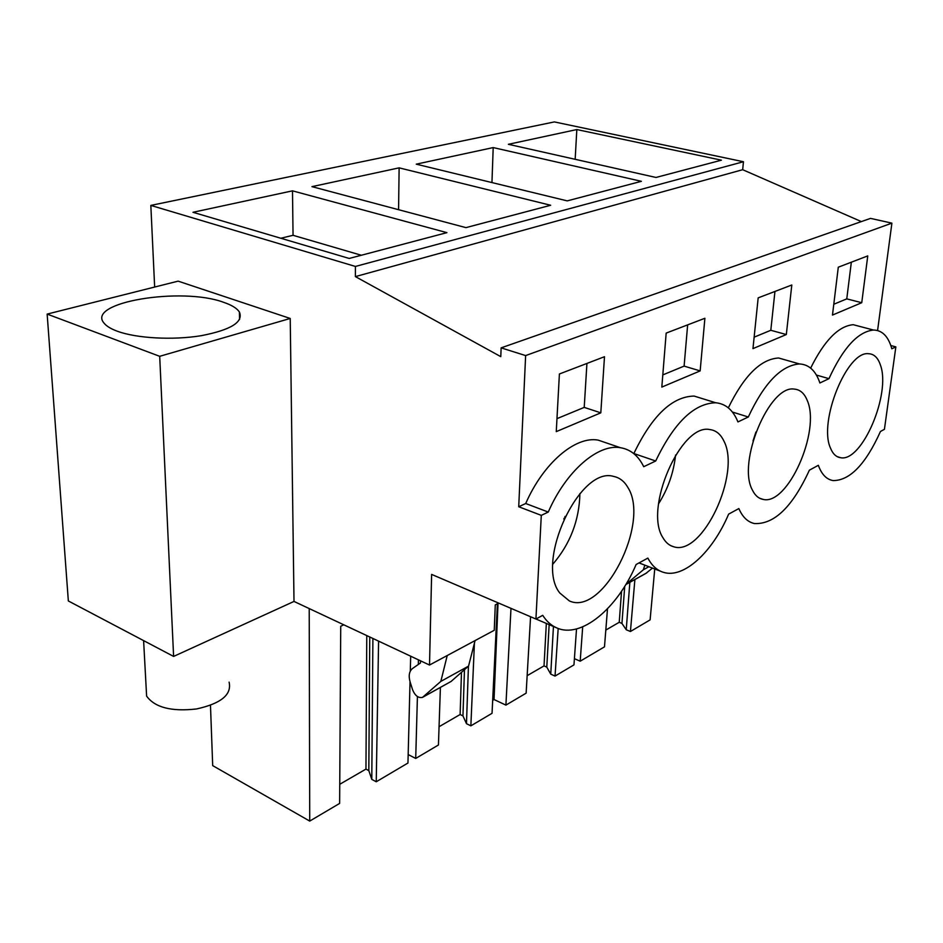 <?xml version="1.0" encoding="UTF-8"?>
<svg xmlns="http://www.w3.org/2000/svg" width="943" height="943" viewBox="0 0 943 943"><rect width="100%" height="100%" fill="white"/><g stroke="black" fill="none" stroke-linecap="round" stroke-linejoin="round"><path stroke-width="1.41" d="M861.36 221.593L742.683 169.705L743.449 161.736L554.378 121.918L150.833 205.409L154.652 287.037M742.683 169.705L355.393 276.605L500.78 356.643L501.134 347.861L870.507 218.387L891.901 223.137L877.579 330.533M890.829 345.539L895.85 346.883L884.428 429.313L880.456 431.481C865.721 464.156 849.973 480.529 833.211 480.588C826.61 479.539 821.648 474.447 818.335 465.3L809.377 470.18C792.568 506.768 774.25 524.556 754.412 523.542C747.74 522.068 742.554 517.082 738.852 508.572L728.633 514.124C712.59 552.162 683.675 578.978 663.33 572.295C656.953 570.315 651.802 565.588 647.876 558.091L636.124 564.492C617.476 608.553 580.794 639.26 556.429 627.755C551.03 625.35 546.457 621.201 542.732 615.331L535.93 619.032L541.294 515.373L548.26 512.061C566.024 471.099 597.98 443.646 620.4 447.701C630.596 449.398 638.364 455.728 643.715 466.702L655.703 460.997C674.021 422.735 694.036 403.321 715.737 402.767C725.768 403.745 733.171 410.134 737.933 421.922L748.306 416.995C764.231 382.964 781.287 365.283 799.511 363.951C809.011 364.458 815.801 370.799 819.891 382.976L828.968 378.662C843.066 347.932 857.894 331.724 873.442 330.026C882.271 330.215 888.4 336.474 891.83 348.792L895.85 346.883M498.67 603.096L495.287 604.864L494.25 630.289L429.513 665.039L294.004 601.434L173.606 656.422L68.344 600.962L47.15 314.09L178.121 281.144L290.22 318.463L294.004 601.434M743.449 161.736L355.428 266.445L150.833 205.409M576.821 129.556L508.383 144.303L655.974 177.461L721.43 160.18L576.821 129.556L575.171 159.308M493.201 147.579L641.393 181.315L567.238 200.883L416.252 164.165L493.201 147.579L491.951 182.577M399.125 167.854L311.968 186.643L465.936 227.628L550.665 205.268L399.125 167.854L398.571 209.7M292.495 190.84L192.973 212.293L349.205 258.453L446.911 232.65L292.495 190.84L293.049 235.302L361.322 255.247M355.393 276.605L355.428 266.445M501.134 347.861L525.628 355.582L518.721 506.745L525.722 503.515C543.368 462.978 575.43 435.925 598.098 440.098L607.669 443.363M891.901 223.137L525.628 355.582M703.832 399.078L694.131 396.072C672.182 396.496 652.096 415.651 633.849 453.536L633.743 453.595M728.326 407.847C744.039 375.668 760.801 359.047 778.612 357.998L787.558 360.544M810.662 368.112C824.382 340.458 838.586 325.983 853.25 324.698L861.183 326.797M861.749 302.703L832.469 315.068L838.292 267.199L867.76 255.907L861.749 302.703L846.767 298.884L833.789 304.259M786.321 334.541L752.962 348.615L758.172 297.87L791.802 284.998L786.321 334.541L770.808 330.286L754.141 337.17M700.154 370.905L704.892 318.274L666.171 333.103L661.821 387.09L700.154 370.905L684.111 366.108L662.799 374.913M600.809 412.834L604.487 356.713L559.399 373.982L556.264 431.635L600.809 412.834L584.224 407.388L556.971 418.645M830.5 448.114C818.218 422.004 846.955 350.784 868.468 353.708C873.949 353.896 877.921 357.633 880.373 364.917C891.276 393.549 862.032 462.282 840.661 457.72C836.217 457.131 832.834 453.925 830.5 448.114M627.802 487.342C650.8 522.528 603.048 616.71 569.348 600.915L559.812 593.017C534.705 562.358 579.662 465.83 613.598 476.415C619.551 477.618 624.29 481.26 627.802 487.342M752.349 489.947C736.966 462.565 769.382 384.779 794.183 389.094C800.006 389.518 804.355 393.278 807.208 400.374C821.011 430.774 787.676 505.99 763.005 499.366C758.502 498.505 754.954 495.37 752.349 489.947M723.788 440.817C741.446 473.327 702.37 556.735 673.632 546.74C669.294 545.561 665.746 542.567 662.988 537.781C643.503 508.925 680.976 422.971 709.867 429.572C715.902 430.326 720.546 434.075 723.788 440.817M535.93 619.032L431.623 574.405L429.513 665.039M625.787 584.577L645.778 573.485L652.485 568.099M634.887 579.532L630.431 631.504L650.116 619.869L654.737 568.971M630.431 631.504L626.235 629.759L621.944 623.406L624.726 586.322M626.235 629.759L629.853 582.326M621.944 623.406L619.233 622.286L621.543 591.249M619.233 622.286L605.819 630.065M582.691 626.859L580.193 661.196L604.487 646.839L607.492 608.836M816.402 375.055L828.968 378.662M846.767 298.884L851.34 262.201M648.89 566.719L643.374 569.749L644.823 565.152M625.881 584.424L643.374 569.749M410.028 681.659L407.954 763.028L376.245 781.771L371.79 779.378L368.819 770.631L365.955 769.099L339.751 784.293M343.782 624.796L340.729 626.282L339.633 803.412L309.728 821.082L309.21 608.565M210.478 705.305L212.694 765.622L309.728 821.082M574.417 658.674L580.193 661.196M576.515 628.957L573.969 664.886L555.038 676.072L550.747 674.139L546.787 667.125L544.028 665.888L527.149 675.671M530.567 616.746L526.135 693.164L505.908 705.116L494.038 699.529L492.682 700.319M497.397 603.756L492.046 713.309L470.863 725.839L466.479 723.694L462.954 715.89L460.125 714.511L439.061 726.723M440.405 687.459L438.436 744.994L415.71 758.443L408.166 754.553M518.721 506.745L541.294 515.373M525.722 503.515L548.26 512.061M633.849 453.536L655.703 460.997M47.15 314.09L159.697 356.313L290.22 318.463M159.697 356.313L173.606 656.422M117.073 331.134C136.381 338.372 172.934 340.352 201.189 335.696C230.964 329.92 243.695 322.011 239.381 311.98C236.952 308.278 231.719 305.06 223.703 302.349C181.987 286.589 85.165 302.243 104.178 323.284C106.571 326.207 110.873 328.824 117.073 331.134M420.484 660.807L420.437 662.988L412.539 668.493C409.191 671.251 408.39 675.742 410.122 681.954L412.61 689.828C415.05 695.686 418.338 698.209 422.452 697.419L440.841 681.388L447.23 655.526M376.245 781.771L378.579 641.134M410.676 656.21L410.299 671.157M368.819 770.631L369.762 636.996M371.79 779.378L372.898 638.47M365.955 769.099L366.78 635.594M280.825 238.249L293.049 235.302M584.224 407.388L586.923 363.444M423.112 697.054L451.072 681.459L468.541 666.123L440.841 681.388M468.541 666.123L475.095 640.568M555.038 676.072L558.173 628.462M546.787 667.125L549.144 624.643M550.747 674.139L553.447 626.482M544.028 665.888L546.339 623.441M510.988 608.365L505.908 705.116M494.038 699.529L498.01 603.449M732.381 412.032L748.306 416.995M770.808 330.286L774.946 291.446M470.863 725.839L474.412 643.232M462.954 715.89L464.475 669.695M466.479 723.694L468.435 666.206M460.125 714.511L461.481 672.312M418.444 659.852L418.315 664.461M417.419 696.535L415.71 758.443M684.111 366.108L687.647 324.875M753.009 440.97L755.921 432.035M658.532 503.821C667.986 488.887 673.667 472.62 675.577 455.045M552.893 564.114C570.267 543.781 579.273 520.265 579.91 493.566M563.773 518.992L564.881 518.461L564.998 516.422M564.881 518.461L564.15 518.178M229.102 682.143C231.943 694.626 221.063 703.572 196.45 708.971C171.426 711.776 154.805 707.486 146.613 696.111L146.13 687.082M646.78 572.861L625.846 584.483M451.072 681.459L423.442 696.783M853.25 324.698L873.442 330.026M837.172 456.612L840.661 457.72M535.978 619.009L556.429 627.755M598.098 440.098L620.4 447.701M239.569 319.559L239.381 311.98M778.612 357.998L799.511 363.951M759.61 498.199L763.005 499.366M694.131 396.072L715.737 402.767M639.024 562.912L660.454 571.187M670.945 545.738L673.632 546.74M143.607 640.615L146.613 696.111"/></g></svg>
